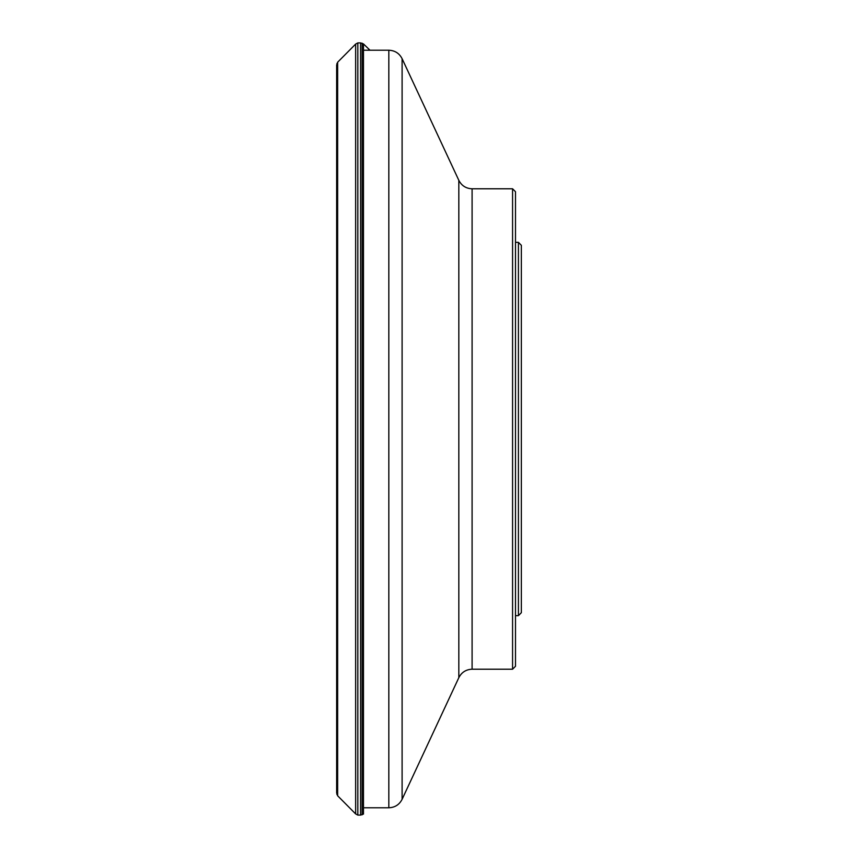 <?xml version="1.0" encoding="UTF-8"?>
<svg xmlns="http://www.w3.org/2000/svg" width="858" height="858" viewBox="0 0 858 858"><rect width="100%" height="100%" fill="white"/><g stroke="black" fill="none" stroke-linecap="round" stroke-linejoin="round"><path stroke-width="1.29" d="M336.915 789.532L336.647 792.953L337.644 795.784L355.641 813.92L357.818 815.089L360.585 815.1L360.585 42.9L363.481 43.94L369.97 50.225M357.818 815.089L357.818 42.911L360.585 42.9M336.647 792.953L336.647 65.047L337.644 62.216L355.641 44.08L357.818 42.911M521.353 245.334L518.425 242.342L521.353 245.334L521.353 612.666L518.425 615.658L518.425 242.342L515.497 242.342M515.497 615.658L518.425 615.658L521.353 612.666M512.569 188.792L515.497 191.72L515.497 666.28L512.569 669.208L512.569 188.792L472.093 188.792L472.093 669.208C466.033 669.465 461.615 672.275 458.826 677.67L458.826 180.33L402.102 58.687L402.102 799.313C399.313 804.707 394.884 807.528 388.824 807.775L388.824 50.225L363.481 50.225M360.585 815.1L363.481 814.06L363.481 43.94M362.151 814.81L362.151 43.19M355.641 813.92L355.641 44.08M337.644 795.784L337.644 62.216M336.915 794.487L336.915 63.513M336.915 68.468L336.647 65.047M512.569 669.208L472.093 669.208M458.826 677.67L402.102 799.313M388.824 807.775L363.481 807.775M388.824 50.225C394.884 50.472 399.313 53.293 402.102 58.687M472.093 188.792C466.033 188.535 461.615 185.725 458.826 180.33"/></g></svg>

